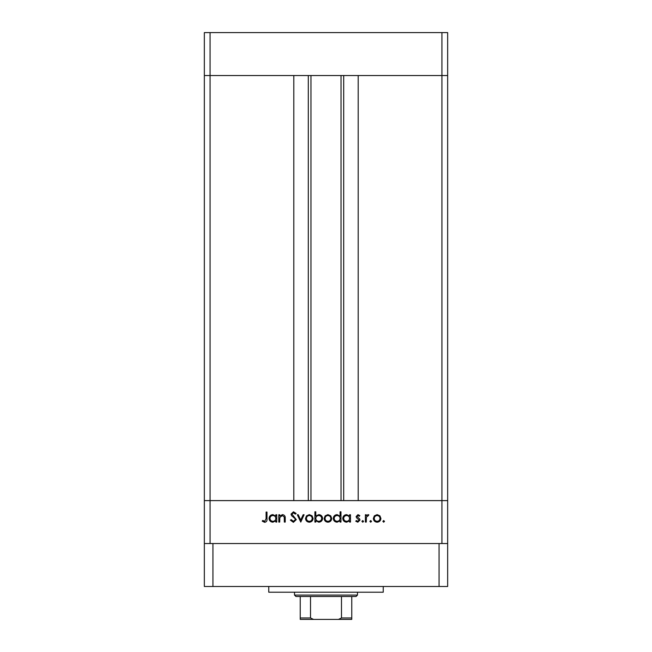 <?xml version="1.0" encoding="UTF-8"?>
<svg xmlns="http://www.w3.org/2000/svg" width="652" height="652" viewBox="0 0 652 652"><rect width="100%" height="100%" fill="white"/><g stroke="black" fill="none" stroke-linecap="round" stroke-linejoin="round"><path stroke-width="0.98" d="M441.926 543.548L441.926 500.606L204.345 500.606L204.345 586.482L447.655 586.482L447.655 500.606L441.926 500.606L447.655 500.606L447.655 75.534L358.201 75.534L358.201 500.606L441.926 500.606L441.926 75.534L447.655 75.534L447.655 32.6L204.345 32.6L204.345 75.534L441.926 75.534L441.926 32.6M210.074 543.548L210.074 500.606L204.345 500.606L204.345 75.534L210.074 75.534L210.074 500.606L293.799 500.606L293.799 75.534L210.074 75.534L210.074 32.6M310.971 75.534L310.971 500.606M279.708 522.081L278.803 522.081L278.803 514.754L279.708 514.754L279.708 516.074L282.487 514.624C284.508 514.95 285.421 516.188 285.226 518.34L285.226 522.081L284.329 522.081L284.223 516.971L282.332 515.528L279.847 517.468L279.708 522.081M296.277 519.62L293.416 522.333L290.368 520.141L291.216 519.636L293.416 521.307L295.372 519.611L295.014 518.625L291.566 515.667L291.012 514.143L293.473 511.804L296.147 513.499L295.332 514.11L293.376 512.831L291.909 514.094L296.277 519.62M300.768 522.081L297.304 514.754L298.274 514.754L300.702 520.084L303.139 514.754L304.109 514.754L300.768 522.081M305.519 518.438L306.53 515.838L309.317 514.624L312.096 515.83L313.099 518.438C312.887 520.752 311.623 522.007 309.317 522.203C307.002 522.016 305.739 520.761 305.519 518.438M324.15 518.438L325.152 515.838L327.94 514.624L330.719 515.83L331.721 518.438C331.509 520.752 330.254 522.007 327.94 522.203C325.625 522.016 324.362 520.761 324.15 518.438M349.578 516.107L349.578 514.754L350.474 514.754L350.474 522.081L349.578 522.081L349.578 520.809L346.587 522.203C344.264 521.991 342.985 520.72 342.773 518.397C343.009 516.082 344.297 514.827 346.619 514.624L349.578 516.107M383.678 522.203L382.846 521.372L383.678 520.532L384.517 521.372L383.678 522.203M373.343 518.438L374.346 515.838L377.133 514.624L379.912 515.83L380.915 518.438C380.703 520.752 379.448 522.007 377.133 522.203C374.818 522.016 373.555 520.761 373.343 518.438M370.711 522.203L369.871 521.372L370.711 520.532L371.542 521.372L370.711 522.203M366.277 522.081L365.381 522.081L365.381 514.754L366.277 514.754L366.277 515.83L368.062 514.624L368.845 514.876L368.347 515.659L366.44 517.101L366.277 522.081M362.74 522.203L361.909 521.372L362.74 520.532L363.58 521.372L362.74 522.203M356.131 516.547L357.981 514.624L359.855 515.667L359.244 516.294L357.981 515.528L357.027 516.514L359.643 518.959L359.985 520.092L357.834 522.203L355.748 521.217L356.342 520.532L357.793 521.307L359.081 520.125L356.465 517.68L356.131 516.547M340.075 516.172L340.075 511.804L340.972 511.804L340.972 522.081L340.075 522.081L340.075 520.809L337.084 522.203C334.753 521.991 333.482 520.72 333.27 518.397C333.506 516.082 334.786 514.827 337.108 514.624L340.075 516.172M315.796 520.72L315.796 522.081L314.9 522.081L314.9 511.804L315.796 511.804L315.796 516.082L318.787 514.624C321.11 514.844 322.381 516.107 322.601 518.43C322.365 520.744 321.086 522.007 318.755 522.203L315.796 520.72M275.853 516.107L275.853 514.754L276.75 514.754L276.75 522.081L275.853 522.081L275.853 520.809L272.862 522.203C270.531 521.991 269.26 520.72 269.048 518.397C269.284 516.082 270.564 514.827 272.886 514.624L275.853 516.107M264.704 521.307L266.089 518.723L266.089 512.056L266.986 512.056L266.986 518.821C267.263 520.826 266.489 521.999 264.655 522.333L262.234 521.176L262.764 520.41L264.704 521.307M380.018 518.446C379.855 516.677 378.893 515.708 377.133 515.528C375.365 515.699 374.403 516.677 374.24 518.446C374.403 520.206 375.365 521.16 377.133 521.307C378.893 521.16 379.855 520.206 380.018 518.446M349.578 518.43C349.415 516.637 348.437 515.667 346.628 515.528C344.851 515.675 343.865 516.637 343.669 518.405C343.865 520.174 344.851 521.144 346.619 521.307C348.421 521.168 349.407 520.214 349.578 518.43M340.075 518.43C339.912 516.637 338.926 515.667 337.125 515.528C335.34 515.675 334.354 516.637 334.166 518.405C334.362 520.174 335.34 521.144 337.117 521.307C338.918 521.168 339.904 520.214 340.075 518.43M330.825 518.446C330.662 516.677 329.7 515.708 327.94 515.528C326.171 515.699 325.209 516.677 325.046 518.446C325.209 520.206 326.171 521.16 327.94 521.307C329.7 521.16 330.662 520.206 330.825 518.446M315.796 518.405C315.959 520.198 316.945 521.168 318.747 521.307C320.531 521.16 321.517 520.198 321.705 518.43C321.517 516.661 320.531 515.691 318.763 515.528C316.962 515.667 315.967 516.62 315.796 518.405M312.202 518.446C312.039 516.677 311.077 515.708 309.309 515.528C307.548 515.699 306.587 516.677 306.424 518.446C306.587 520.206 307.548 521.16 309.309 521.307C311.077 521.16 312.039 520.206 312.202 518.446M275.853 518.43C275.69 516.637 274.704 515.667 272.903 515.528C271.118 515.675 270.132 516.637 269.944 518.405C270.14 520.174 271.118 521.144 272.895 521.307C274.696 521.168 275.682 520.214 275.853 518.43M383.246 586.482L383.246 592.203L268.754 592.203L268.754 586.482M447.655 543.548L204.345 543.548M439.065 586.482L439.065 543.548M212.935 586.482L212.935 543.548M346.179 619.4L305.821 619.4L346.179 619.4M357.483 595.072L356.057 596.498L295.943 596.498L294.517 595.072L357.483 595.072L357.483 592.203M294.517 595.072L294.517 592.203M351.762 596.498L351.762 618.952M351.762 619.4L300.238 619.4L300.238 617.966L300.238 619.4M338.478 619.4L341.485 617.966L351.762 617.966M341.485 596.498L341.485 617.966M310.515 596.498L310.515 617.966L313.522 619.4M300.238 596.498L300.238 617.966L310.515 617.966M343.702 75.534L343.702 500.606M308.298 75.534L308.298 500.606M341.029 75.534L341.029 500.606"/></g></svg>
